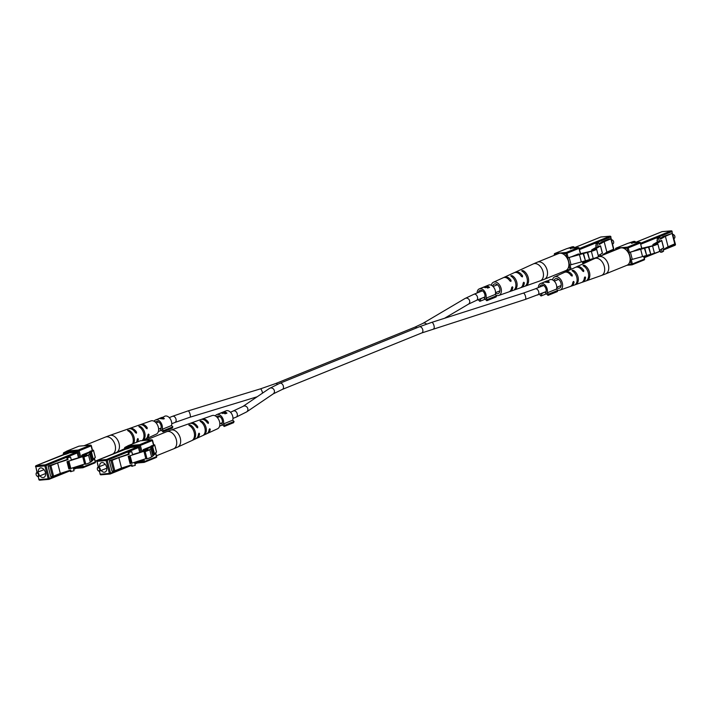 <?xml version="1.0" encoding="UTF-8"?>
<svg xmlns="http://www.w3.org/2000/svg" width="711" height="711" viewBox="0 0 711 711"><rect width="100%" height="100%" fill="white"/><g stroke="black" fill="none" stroke-linecap="round" stroke-linejoin="round"><path stroke-width="1.07" d="M567.733 257.88L575.786 255.436A8.399 1.253 -14.4 0 0 581.083 253.534L589.197 251.658A8.025 1.2 -14.4 0 0 593.125 250.556A3.493 0.524 -14.4 0 0 595.525 249.419L596.645 249.321A7.874 1.173 165.6 0 1 591.365 251.347L567.733 257.88L569.591 265.123L567.565 257.897M591.365 251.347L593.232 258.591A7.874 1.173 165.6 0 0 598.511 256.564L596.645 249.321M593.232 258.591L589.526 259.631L587.668 252.387M589.526 259.631L587.268 252.503M589.126 259.737L585.429 260.786L583.571 253.543M585.429 260.786L583.171 253.658M585.029 260.893L581.322 261.941L579.465 254.698M581.322 261.941L569.591 265.123M612.74 243.882L612.971 243.793A2.097 1.386 -112 0 0 613.691 242.3A2.097 1.386 -112 0 0 613.602 241.722A2.097 1.386 -112 0 0 612.944 240.469A2.097 1.386 -112 0 0 611.691 239.829M613.015 240.549A1.68 1.111 68 0 1 613.086 240.629A1.68 1.111 68 0 1 613.611 241.624A1.68 1.111 68 0 1 613.682 242.095A1.68 1.111 68 0 1 613.682 242.193M591.659 249.908L591.916 250.93L592.307 250.094L591.659 249.908L596.156 247.304L600.342 245.855M594.743 249.979L591.872 250.699M600.546 245.962L602.35 253.24L600.493 245.997L593.685 249.943L594.707 249.845M602.35 253.24L598.262 255.605M595.925 243.98L598.813 242.904L595.925 243.98L596.342 245.588L595.747 245.695L596.289 245.384M596.156 247.304L595.747 245.695M598.218 246.939L597.391 243.722M613.593 249.197L606.865 252.103L604.172 241.651L599.222 244.513L598.813 242.904M600.546 256.022L600.164 254.511M602.021 255.4L613.62 250.699A0.844 0.56 -112 0 0 613.726 250.672L602.021 255.409L606.865 252.103M583.047 263.097L599.16 256.573L598.289 255.596M599.035 243.784L601.933 241.847L609.229 238.887L611.14 238.772L610.669 236.967L579.581 249.561M613.575 249.392L610.891 238.932L604.172 241.651M610.891 238.932L613.975 249.845L603.292 254.174M565.725 270.624A9.243 6.115 -112 0 0 568.498 261.515A9.243 6.115 -112 0 0 558.784 253.498L537.427 262.146A9.243 6.115 68 0 1 538.627 261.861A9.243 6.115 68 0 1 547.141 270.162A9.243 6.115 68 0 1 544.368 279.272L565.725 270.624L568.889 270.349M491.301 285.227A7.137 4.728 68 0 1 493.461 282.214A7.137 4.728 68 0 1 494.518 281.938A7.137 4.728 68 0 1 500.926 287.777A7.137 4.728 68 0 1 498.82 295.447A7.137 4.728 68 0 1 498.029 295.616A7.137 4.728 68 0 1 496.225 295.332M503.788 277.539A7.688 5.084 68 0 1 504.339 277.219A7.688 5.084 68 0 1 505.477 276.926A7.688 5.084 68 0 1 511.058 280.427L510.925 281.449L509.849 280.907A7.634 5.048 -112 0 0 504.321 277.45A7.634 5.048 -112 0 0 503.192 277.752L493.461 282.214M514.666 272.544A8.23 5.448 68 0 1 515.217 272.224A8.23 5.448 68 0 1 516.435 271.904A8.23 5.448 68 0 1 522.567 275.895L522.416 276.917L521.359 276.375A8.176 5.412 -112 0 0 515.279 272.437A8.176 5.412 -112 0 0 514.071 272.757L504.339 277.219M498.82 295.447L508.916 291.883A7.634 5.048 -112 0 0 511.627 287.822L512.284 286.755L512.835 287.342A7.688 5.084 68 0 1 510.107 291.466A7.688 5.084 68 0 1 509.494 291.626M512.284 286.755L512.835 287.342L511.716 287.44M510.107 291.466L520.212 287.902A8.176 5.412 -112 0 0 523.136 283.298L523.776 282.231L524.345 282.818A8.23 5.448 68 0 1 521.394 287.484A8.23 5.448 68 0 1 520.781 287.644M523.776 282.231L524.345 282.818L523.216 282.916M515.342 288.186L515.599 289.155A7.892 5.217 -112 0 0 516.781 282.169A7.892 5.217 -112 0 0 512.133 275.681L512.569 277.388M515.599 289.155L514.524 289.768M510.987 276.215L510.898 275.646L510.987 276.215A7.83 5.181 68 0 1 515.573 282.64A7.83 5.181 68 0 1 514.409 289.573M510.898 275.646L512.133 275.681M526.62 284.4L526.842 285.244A8.434 5.581 -112 0 0 528.246 277.645A8.434 5.581 -112 0 0 523.083 270.607L523.483 272.189M526.842 285.244L525.767 285.831M521.927 271.14L521.856 270.598L521.927 271.14A8.381 5.546 68 0 1 527.038 278.117A8.381 5.546 68 0 1 525.66 285.662M521.856 270.598L523.083 270.607M495.531 293.119A5.128 3.386 -112 0 0 497.531 293.687A5.128 3.386 -112 0 0 498.144 293.545A5.128 3.386 -112 0 0 499.602 288.026A5.128 3.386 -112 0 0 495.007 283.867A5.128 3.386 -112 0 0 494.296 284.053A5.128 3.386 -112 0 0 492.723 286.178M89.879 451.325L91.132 451.103L90.101 452.098A8.399 1.253 165.6 0 1 86.351 453.867L84.778 454.773L87.071 454.978A8.025 1.2 165.6 0 1 86.218 455.813A3.493 0.524 165.6 0 1 82.796 457.031L83.925 456.933A7.874 1.173 -14.4 0 0 88.493 454.969L93.425 450.241L89.879 451.325L90.084 452.116M89.968 451.316L90.155 452.045M82.796 457.031L84.653 464.274L85.782 464.176A7.874 1.173 -14.4 0 0 90.35 462.212L91.612 461.528L89.755 454.285M83.925 456.933L85.782 464.176M88.493 454.969L90.35 462.212M91.541 461.235L92.528 460.648L90.67 453.414M92.457 460.364L93.443 459.777L91.586 452.534M93.328 459.35L95.247 457.36M39.949 475.819A5.039 3.333 -112 0 0 43.869 477.41A5.039 3.333 -112 0 0 45.38 472.433A5.039 3.333 -112 0 0 40.083 468.06A5.039 3.333 -112 0 0 38.376 471.926M36.092 474.166A2.097 1.386 68 0 1 36.083 474.05A2.097 1.386 68 0 1 36.803 472.557A2.097 1.386 68 0 1 39.016 474.379A2.097 1.386 68 0 1 38.385 476.45A2.097 1.386 68 0 1 36.83 475.881A2.097 1.386 68 0 1 36.759 475.801M38.438 474.53A1.68 1.111 -112 0 0 37.061 473.019A1.68 1.111 -112 0 0 36.092 474.264A1.68 1.111 -112 0 0 36.163 474.726A1.68 1.111 -112 0 0 36.688 475.73A1.68 1.111 -112 0 0 38.074 476.103A1.68 1.111 -112 0 0 38.438 474.53M70.549 457.057L66.914 457.946L70.549 457.057L71.376 460.275L66.985 461.688L85.178 455.867L71.278 459.901M68.949 461.235L70.816 468.469L84.591 464.034M70.816 468.469L68.843 468.931L66.985 461.688M70.078 470.273L70.425 471.624L74.06 470.735L73.277 467.678M67.296 459.448L48.072 466.114L50.899 465.678L57.618 462.959L60.302 473.419L70.673 470.078L71.091 471.686M67.581 458.008L67.989 459.617L57.618 462.959M66.914 457.946L67.323 459.555L67.989 459.617M50.899 465.678L53.583 476.139L60.302 473.419M53.583 476.139L52.436 476.423L49.752 465.963M48.072 466.114L50.757 476.574L52.436 476.423M95.301 461.11L112.347 454.205A9.243 6.115 -112 0 0 115.12 445.095A9.243 6.115 -112 0 0 106.606 436.794A9.243 6.115 -112 0 0 105.406 437.078L84.102 445.708A9.243 6.115 68 0 1 86.475 445.495M142.173 440.633L145.435 439.131A7.688 5.084 -112 0 0 147.879 435.123L148.501 434.065L149.008 434.652A7.634 5.048 68 0 1 146.582 438.607L156.313 434.137A7.137 4.728 -112 0 0 158.091 426.369A7.137 4.728 -112 0 0 151.745 420.734A7.137 4.728 -112 0 0 150.954 420.903L140.858 424.467A7.634 5.048 68 0 1 141.702 424.28A7.634 5.048 68 0 1 147.23 427.738L146.999 428.786M128.993 428.706A8.176 5.412 68 0 1 129.562 428.449A8.176 5.412 68 0 1 130.469 428.253A8.176 5.412 68 0 1 136.548 432.19L136.432 433.212L135.428 432.661A8.23 5.448 -112 0 0 129.286 428.671A8.23 5.448 -112 0 0 128.38 428.866L109.618 435.488A9.145 6.052 68 0 1 110.623 435.265A9.145 6.052 68 0 1 118.755 442.482A9.145 6.052 68 0 1 116.471 452.427L124.665 448.668M147.133 428.751L146.102 428.209A7.688 5.084 -112 0 0 140.52 424.707A7.688 5.084 -112 0 0 139.667 424.885L129.562 428.449M140.28 424.734A7.634 5.048 68 0 1 140.858 424.467M136.414 442.34A8.23 5.448 -112 0 0 137.205 439.585L137.801 438.518L138.325 439.114A8.176 5.412 68 0 1 137.499 441.904M137.801 438.518L138.325 439.114L137.276 439.202M148.501 434.065L149.008 434.652L147.968 434.75M146.582 438.607A7.634 5.048 68 0 1 145.986 438.811M139.001 426.769L138.938 426.262L139.001 426.769A7.892 5.217 68 0 1 143.649 433.257A7.892 5.217 68 0 1 142.467 440.251L142.467 440.251M138.938 426.262L140.191 426.36L140.591 427.924M143.4 438.874L143.613 439.709A7.83 5.181 -112 0 0 144.777 432.786A7.83 5.181 -112 0 0 140.191 426.36M143.613 439.709L142.564 440.385M127.758 430.679L127.704 430.199L127.758 430.679A8.434 5.581 68 0 1 132.575 443.895M127.704 430.199L128.94 430.271L129.313 431.71M133.677 443.451A8.381 5.546 -112 0 0 128.94 430.271M151.096 445.975L152.358 445.753L151.319 446.748A8.399 1.253 165.6 0 1 147.577 448.517L146.004 449.423L148.288 449.628A8.025 1.2 165.6 0 1 147.444 450.454A3.493 0.524 165.6 0 1 144.022 451.681L145.151 451.583A7.874 1.173 -14.4 0 0 149.719 449.619L154.651 444.89L151.096 445.975L151.301 446.766M151.194 445.966L151.381 446.695M144.022 451.681L145.879 458.924L147.008 458.826A7.874 1.173 -14.4 0 0 151.576 456.862L152.838 456.178L150.981 448.934M145.151 451.583L147.008 458.826M149.719 449.619L151.576 456.862M152.767 455.884L153.754 455.298L151.896 448.054M153.683 455.013L154.669 454.427L152.803 447.183M154.554 454L156.473 452.009M101.175 470.469A5.039 3.333 -112 0 0 105.086 472.051A5.039 3.333 -112 0 0 106.606 467.083A5.039 3.333 -112 0 0 101.309 462.71A5.039 3.333 -112 0 0 99.602 466.576M97.318 468.807A2.097 1.386 68 0 1 97.309 468.7A2.097 1.386 68 0 1 98.029 467.207A2.097 1.386 68 0 1 100.242 469.029A2.097 1.386 68 0 1 99.611 471.1A2.097 1.386 68 0 1 98.056 470.531A2.097 1.386 68 0 1 97.985 470.451M99.664 469.171A1.68 1.111 -112 0 0 98.278 467.669A1.68 1.111 -112 0 0 97.318 468.905A1.68 1.111 -112 0 0 97.389 469.376A1.68 1.111 -112 0 0 97.914 470.371A1.68 1.111 -112 0 0 99.3 470.753A1.68 1.111 -112 0 0 99.664 469.171M131.775 451.698L128.14 452.587L131.775 451.698L132.601 454.924L128.211 456.329L146.404 450.516L132.504 454.551M130.175 455.875L132.042 463.119L145.817 458.684M132.042 463.119L130.069 463.572L128.211 456.329M131.304 464.923L131.651 466.265L135.286 465.376L134.503 462.328M128.522 454.089L109.298 460.764L112.125 460.328L118.844 457.608L121.528 468.069L131.899 464.727L132.317 466.336M128.807 452.658L129.215 454.267L118.844 457.608M128.14 452.587L128.549 454.196L129.215 454.267M112.125 460.328L114.809 470.789L121.528 468.069M114.809 470.789L113.662 471.073L110.978 460.612M109.298 460.764L111.983 471.215L113.662 471.073M156.518 455.76L173.573 448.854A9.243 6.115 -112 0 0 176.346 439.745A9.243 6.115 -112 0 0 167.832 431.444A9.243 6.115 -112 0 0 166.632 431.728L145.328 440.349A9.243 6.115 68 0 1 147.701 440.145M166.632 431.728L170.836 430.137A9.145 6.052 68 0 1 171.849 429.915A9.145 6.052 68 0 1 179.981 437.132A9.145 6.052 68 0 1 177.697 447.077L195.783 438.776A8.23 5.448 -112 0 0 198.431 434.225L199.027 433.168L199.551 433.763A8.176 5.412 68 0 1 196.929 438.243L206.661 433.781A7.688 5.084 -112 0 0 209.105 429.773L209.727 428.706L210.234 429.302A7.634 5.048 68 0 1 207.808 433.248L217.539 428.786A7.137 4.728 -112 0 0 219.317 421.019A7.137 4.728 -112 0 0 212.971 415.384A7.137 4.728 -112 0 0 212.18 415.553L202.084 419.117A7.634 5.048 68 0 1 202.928 418.93A7.634 5.048 68 0 1 208.456 422.387L208.225 423.427M190.219 423.356A8.176 5.412 68 0 1 190.788 423.098A8.176 5.412 68 0 1 191.694 422.903A8.176 5.412 68 0 1 197.774 426.84L197.658 427.862L196.654 427.311A8.23 5.448 -112 0 0 190.512 423.321A8.23 5.448 -112 0 0 189.606 423.516L170.836 430.137M208.359 423.401L207.328 422.849A7.688 5.084 -112 0 0 201.746 419.348A7.688 5.084 -112 0 0 200.893 419.534L190.788 423.098M201.506 419.374A7.634 5.048 68 0 1 202.084 419.117M199.027 433.168L199.551 433.763L198.502 433.852M196.929 438.243A8.176 5.412 68 0 1 196.334 438.456M209.727 428.706L210.234 429.302L209.194 429.391M207.808 433.248A7.634 5.048 68 0 1 207.212 433.461M200.226 421.419L200.164 420.912L200.226 421.419A7.892 5.217 68 0 1 204.875 427.906A7.892 5.217 68 0 1 203.693 434.892L203.693 434.892M200.164 420.912L201.409 421.01L201.817 422.574M204.626 433.523L204.839 434.359A7.83 5.181 -112 0 0 206.003 427.435A7.83 5.181 -112 0 0 201.409 421.01M204.839 434.359L203.79 435.034M188.984 425.329L188.922 424.849L188.984 425.329A8.434 5.581 68 0 1 194.147 432.359A8.434 5.581 68 0 1 192.743 439.967L192.743 439.967M188.922 424.849L190.166 424.92L190.539 426.36M193.712 438.714L193.899 439.434A8.381 5.546 -112 0 0 195.276 431.897A8.381 5.546 -112 0 0 190.166 424.92M193.899 439.434L192.832 440.082M546.11 291.652L542.2 293.234L541.035 295.989L546.412 293.812M548.012 295.376L548.528 294.167L557.868 290.39L557.362 291.599L548.012 295.376L545.515 292.941A4.622 3.057 -112 0 0 545.586 287.857A4.622 3.057 -112 0 0 541.764 284.915A4.622 3.057 -112 0 0 541.16 285.058A4.622 3.057 -112 0 0 539.676 287.075M557.868 290.39L556.517 289.075A6.301 4.168 -112 0 0 555.415 282.623A6.301 4.168 -112 0 0 550.687 279.521A6.301 4.168 -112 0 0 549.879 279.716L546.715 281.52M556.517 289.075L547.177 292.852A6.301 4.168 -112 0 0 546.075 286.409A6.301 4.168 -112 0 0 541.347 283.307A6.301 4.168 -112 0 0 540.529 283.502L544.466 282.045L548.581 282.516L549.354 282.205L547.701 280.729M540.529 283.502A6.301 4.168 -112 0 0 538.369 287.608M546.146 281.752L546.848 280.961L543.524 282.294M543.808 282.169L546.875 281.067M540.36 293.936L539.942 294.923L541.035 295.989M548.528 294.167L547.177 292.852M549.354 282.205L545.053 281.805L547.141 280.961L548.377 282.436M484.884 297.002L480.974 298.584L479.809 301.34L485.186 299.162M486.795 300.735L487.302 299.527L496.642 295.74L496.136 296.949L486.795 300.735L484.289 298.291A4.622 3.057 -112 0 0 484.36 293.208A4.622 3.057 -112 0 0 480.538 290.266A4.622 3.057 -112 0 0 479.943 290.408A4.622 3.057 -112 0 0 478.45 292.425M496.642 295.74L495.291 294.425A6.301 4.168 -112 0 0 494.189 287.982A6.301 4.168 -112 0 0 489.47 284.871A6.301 4.168 -112 0 0 488.653 285.067L485.542 286.329A6.301 4.168 68 0 1 486.36 286.133A6.301 4.168 68 0 1 489.541 287.368L488.395 287.831L484.218 287.057L481.711 287.911M484.84 287.555L484.289 287.324M495.291 294.425L485.951 298.211A6.301 4.168 -112 0 0 484.849 291.759A6.301 4.168 -112 0 0 480.121 288.657A6.301 4.168 -112 0 0 479.312 288.853A6.301 4.168 -112 0 0 477.143 292.959M479.134 299.287L478.716 300.273L479.809 301.34M487.302 299.527L485.951 298.211M488.404 287.511L489.39 287.431M487.462 288.071L488.439 287.679L488.279 287.031A6.301 4.168 -112 0 0 486.235 286.337L485.346 287.333L488.279 287.031M487.728 287.964L487.559 287.315M485.453 287.751L484.929 287.066L485.071 287.635M485.693 286.551L485.649 286.364A6.301 4.168 -112 0 0 485.018 286.533L482.725 287.466M484.173 287.075L485.649 286.364M482.236 287.697L484.138 286.96M222.321 422.761L219.85 423.756M224.223 426.484L224.738 425.285L234.079 421.499L233.572 422.707L224.223 426.484L221.725 424.049A4.622 3.057 -112 0 0 221.796 418.966A4.622 3.057 -112 0 0 217.975 416.024A4.622 3.057 -112 0 0 217.37 416.166A4.622 3.057 -112 0 0 216.553 416.77M234.079 421.499L232.728 420.183A6.301 4.168 -112 0 0 231.626 413.74A6.301 4.168 -112 0 0 226.898 410.629A6.301 4.168 -112 0 0 226.089 410.825L222.978 412.078A6.301 4.168 68 0 1 223.796 411.891A6.301 4.168 68 0 1 226.969 413.127L225.831 413.589L221.654 412.815L219.148 413.669M222.276 413.313L221.725 413.073M232.728 420.183L223.387 423.969A6.301 4.168 -112 0 0 222.285 417.517A6.301 4.168 -112 0 0 217.557 414.415A6.301 4.168 -112 0 0 216.739 414.611A6.301 4.168 -112 0 0 215.282 415.899M222.623 424.92L219.601 426.147M224.738 425.285L223.387 423.969M225.84 413.269L226.827 413.189M224.898 413.829L225.876 413.438L225.707 412.789A6.301 4.168 -112 0 0 223.672 412.087L222.783 413.091L225.707 412.789M225.165 413.722L224.996 413.073M222.89 413.509L222.365 412.824L222.507 413.393M223.13 412.309L223.085 412.122A6.301 4.168 -112 0 0 222.454 412.291L220.161 413.224M221.61 412.833L223.085 412.122M219.672 413.455L221.574 412.718M161.095 428.111L158.624 429.115M163.006 431.844L163.512 430.635L172.853 426.849L172.346 428.058L163.006 431.844L160.499 429.408A4.622 3.057 -112 0 0 160.57 424.316A4.622 3.057 -112 0 0 156.749 421.374A4.622 3.057 -112 0 0 156.153 421.516A4.622 3.057 -112 0 0 155.327 422.121M172.853 426.849L171.502 425.534A6.301 4.168 -112 0 0 170.4 419.09A6.301 4.168 -112 0 0 165.681 415.979A6.301 4.168 -112 0 0 164.863 416.175L161.699 417.979M171.502 425.534L162.161 429.32A6.301 4.168 -112 0 0 161.059 422.867A6.301 4.168 -112 0 0 156.331 419.766A6.301 4.168 -112 0 0 155.522 419.961L159.451 418.503L163.566 418.983L164.339 418.663L162.686 417.197M155.522 419.961A6.301 4.168 -112 0 0 154.056 421.25M161.13 418.21L161.832 417.419L158.509 418.752M158.793 418.637L161.859 417.535M161.397 430.279L158.375 431.497M163.512 430.635L162.161 429.32M164.339 418.663L160.037 418.272L162.126 417.428L163.361 418.895M628.959 252.529L637.012 250.085A8.399 1.253 -14.4 0 0 642.309 248.183L650.423 246.299A8.025 1.2 -14.4 0 0 654.351 245.197A3.493 0.524 -14.4 0 0 656.751 244.069L657.871 243.971A7.874 1.173 165.6 0 1 652.591 245.997L628.959 252.529L630.817 259.773L628.791 252.538M652.591 245.997L654.458 253.232A7.874 1.173 165.6 0 0 659.737 251.214L657.871 243.971M654.458 253.232L650.752 254.28L648.894 247.037M650.752 254.28L648.494 247.144M650.352 254.387L646.655 255.427L644.797 248.192M646.655 255.427L644.397 248.299M646.255 255.542L642.548 256.582L640.691 249.348M642.548 256.582L630.817 259.773M673.957 238.532L674.197 238.443A2.097 1.386 -112 0 0 674.917 236.95A2.097 1.386 -112 0 0 674.828 236.372A2.097 1.386 -112 0 0 674.17 235.119A2.097 1.386 -112 0 0 672.917 234.479M674.241 235.199A1.68 1.111 68 0 1 674.312 235.27A1.68 1.111 68 0 1 674.837 236.274A1.68 1.111 68 0 1 674.908 236.736A1.68 1.111 68 0 1 674.908 236.834M652.885 244.557L653.142 245.579L653.533 244.735L652.885 244.557L657.382 241.953L661.568 240.496M655.969 244.628L653.098 245.348M661.772 240.611L663.576 247.89L661.719 240.647L654.911 244.584L655.933 244.495M663.576 247.89L659.488 250.254M657.151 238.629L660.039 237.554L657.151 238.629L657.568 240.238L656.973 240.336L657.506 240.025M659.63 250.796L660.252 250.699L660.661 252.307L662.128 252.05L663.55 251.232L663.132 249.623L668.082 246.753L665.398 236.292L660.448 239.163L660.039 237.554M657.382 241.953L656.973 240.336M659.444 241.589L658.617 238.372M662.128 252.05L661.39 249.152M659.657 250.796L659.515 250.236M660.261 238.434L663.159 236.487L672.135 233.386L665.398 236.292M674.819 243.846L668.082 246.753M626.951 265.274A9.243 6.115 -112 0 0 629.724 256.164A9.243 6.115 -112 0 0 620.01 248.139L598.653 256.795A9.243 6.115 68 0 1 599.853 256.502A9.243 6.115 68 0 1 608.367 264.812A9.243 6.115 68 0 1 605.594 273.922L626.951 265.274M552.527 279.876A7.137 4.728 68 0 1 554.687 276.863A7.137 4.728 68 0 1 555.744 276.588A7.137 4.728 68 0 1 562.152 282.427A7.137 4.728 68 0 1 560.046 290.097A7.137 4.728 68 0 1 559.255 290.266A7.137 4.728 68 0 1 557.451 289.981M565.014 272.189A7.688 5.084 68 0 1 565.565 271.869A7.688 5.084 68 0 1 566.703 271.575A7.688 5.084 68 0 1 572.284 275.077L572.151 276.09L571.075 275.548A7.634 5.048 -112 0 0 565.547 272.1A7.634 5.048 -112 0 0 564.418 272.393L554.687 276.863M575.892 267.194A8.23 5.448 68 0 1 576.443 266.874A8.23 5.448 68 0 1 577.661 266.554A8.23 5.448 68 0 1 583.793 270.544L583.633 271.566L582.585 271.024A8.176 5.412 -112 0 0 576.505 267.087A8.176 5.412 -112 0 0 575.297 267.398L565.565 271.869M560.046 290.097L570.142 286.533A7.634 5.048 -112 0 0 572.853 282.471L573.51 281.405L574.061 281.991A7.688 5.084 68 0 1 571.333 286.115A7.688 5.084 68 0 1 570.72 286.266M573.51 281.405L574.061 281.991L572.942 282.089M571.333 286.115L581.438 282.551A8.176 5.412 -112 0 0 584.362 277.939L585.002 276.881L585.571 277.468A8.23 5.448 68 0 1 582.62 282.134A8.23 5.448 68 0 1 582.007 282.294M585.002 276.881L585.571 277.468L584.442 277.566M576.568 282.827L576.817 283.805A7.892 5.217 -112 0 0 578.007 276.81A7.892 5.217 -112 0 0 573.359 270.331L573.795 272.029M576.817 283.805L575.75 284.418M572.213 270.864L572.124 270.296L572.213 270.864A7.83 5.181 68 0 1 576.799 277.29A7.83 5.181 68 0 1 575.634 284.213M572.124 270.296L573.359 270.331M587.846 279.041L588.068 279.894A8.434 5.581 -112 0 0 589.472 272.286A8.434 5.581 -112 0 0 584.309 265.256L584.709 266.829M588.068 279.894L586.993 280.481M583.153 265.79L583.082 265.247L583.153 265.79A8.381 5.546 68 0 1 588.264 272.766A8.381 5.546 68 0 1 586.877 280.312M583.082 265.247L584.309 265.256M556.757 287.768A5.128 3.386 -112 0 0 558.757 288.337A5.128 3.386 -112 0 0 559.37 288.195A5.128 3.386 -112 0 0 560.828 282.676A5.128 3.386 -112 0 0 556.233 278.516A5.128 3.386 -112 0 0 555.522 278.694A5.128 3.386 -112 0 0 553.949 280.827M279.876 383.265L269.469 388.428A3.306 3.022 -124.2 0 1 274.33 390.588A3.306 3.022 -124.2 0 1 273.184 393.903L282.365 389.397A3.306 2.186 -112 0 0 283.351 386.135A3.306 2.186 -112 0 0 279.876 383.265L419.268 326.82A3.306 2.186 68 0 1 422.743 329.691A3.306 2.186 68 0 1 421.747 332.952L525.269 299.447L546.119 291.599M419.268 326.82L431.719 322.376A3.306 1.182 72.3 0 1 433.994 325.674A3.306 1.182 72.3 0 1 433.728 328.678M431.719 322.376L523.252 293.145A3.306 1.182 72.3 0 1 525.536 296.443A3.306 1.182 72.3 0 1 525.269 299.447M523.252 293.145L535.232 288.87A3.306 2.186 68 0 1 538.707 291.741A3.306 2.186 68 0 1 537.72 295.003M273.184 393.903L246.646 411.909A3.306 3.022 -124.2 0 0 247.792 408.594A3.306 3.022 -124.2 0 0 242.931 406.434L230.497 412.264M246.646 411.909L236.239 417.081A3.306 2.186 -112 0 0 237.225 413.82A3.306 2.186 -112 0 0 233.75 410.949M484.893 296.958L476.494 300.353A3.306 2.186 -112 0 0 477.481 297.1A3.306 2.186 -112 0 0 474.006 294.23L465.047 298.478A3.306 2.906 -120.6 0 1 468.416 304.175L444.526 318.288M277.548 384.233A3.306 2.186 68 0 0 275.415 383.656L260.377 388.881A3.306 0.933 73.1 0 1 262.368 392.268A3.306 0.933 73.1 0 1 262.555 393.121M175.999 419.17A3.306 2.186 68 0 1 175.013 422.432L190.041 417.206A3.306 0.933 73.1 0 0 190.104 414.264A3.306 0.933 73.1 0 0 188.113 410.878L172.524 416.299A3.306 2.186 68 0 1 175.999 419.17M416.913 327.771A3.306 2.186 -112 0 0 414.797 327.211L275.415 383.656M426.556 324.092A3.306 2.906 -120.6 0 0 422.876 323.389L465.047 298.478M571.075 264.821L569.218 257.586M579.332 248.592L609.896 236.212L600.822 237.012L574.39 247.712M599.151 256.555L583.047 263.079M566.925 269.878L570 269.611L568.88 265.256M566.987 257.88L565.867 253.516L562.792 253.791M556.766 254.316L554.518 254.511L554.678 255.16M570.737 248.263A0.844 0.56 -112 0 0 570.186 247.961L570.711 248.877M570.186 247.961L573.164 246.753L569.164 248.05A0.844 0.56 -112 0 0 568.969 248.121M566.658 248.708A0.844 0.56 68 0 1 566.863 248.619L569.164 248.05M567.102 248.592A0.844 0.613 85 0 0 566.863 248.619L554.891 253.471L566.24 252.476L578.212 247.632L570.151 248.335A0.844 0.613 85 0 1 570.284 248.299L570.124 248.308M572.337 256.413L578.185 254.04A1.68 1.235 85 0 1 579.278 254.307M582.967 263.879L582.416 261.737M580.389 253.863L578.985 248.388L567.014 253.232L568.151 257.658M570.053 265.061L571.146 269.309M582.878 262.439L590.006 259.551M578.105 254.725A0.844 0.56 -112 0 0 578.185 254.04M574.159 247.961A0.844 0.56 68 0 1 573.937 247.508L574.612 247.926M572.453 248.112L573.937 247.508A0.844 0.56 -112 0 0 573.164 246.753A0.844 0.613 -95 0 1 573.297 246.726A0.844 0.844 0 0 1 574.186 247.348M573.297 246.726L572.275 246.815A0.844 0.844 0 0 0 572.035 246.868A0.844 0.56 -112 0 1 572.142 246.841A0.844 0.613 -95 0 1 572.417 246.824M554.491 254.04A0.844 0.56 68 0 1 554.891 253.471A0.844 0.613 85 0 0 554.518 254.511L554.482 254.342M566.24 252.476A0.844 0.613 85 0 0 565.867 253.516L567.014 253.232A0.844 0.56 68 0 0 566.24 252.476M609.896 236.212A0.844 0.613 -95 0 1 610.029 236.185A0.844 0.844 0 0 1 610.918 236.807L610.669 236.967A0.844 0.56 -112 0 0 609.896 236.212M610.687 236.781L613.975 249.845A0.844 0.56 -112 0 1 613.726 250.672A0.844 0.844 0 0 0 614.224 249.685L613.993 249.659M554.482 255.24L554.287 254.485A0.844 0.844 0 0 1 554.784 253.498L566.756 248.646A0.844 0.844 0 0 1 566.996 248.592L572.035 246.868A0.844 0.56 -112 0 0 571.937 246.93M570.426 248.308A0.844 0.613 85 0 0 570.284 248.299L578.345 247.597A0.844 0.613 85 0 0 578.212 247.632A0.844 0.56 68 0 1 578.985 248.388L579.234 248.228A0.844 0.844 0 0 0 578.345 247.597A0.844 0.613 85 0 1 579.003 248.201L580.647 253.747M600.617 237.092A0.844 0.56 68 0 1 600.822 237.012A0.844 0.613 -95 0 1 601.088 236.985M570.951 269.398L570 269.611A0.844 0.613 85 0 0 570.062 269.807M521.394 287.484L540.164 280.863A9.145 6.052 -112 0 0 542.866 271.051A9.145 6.052 -112 0 0 534.654 263.568A9.145 6.052 -112 0 0 533.303 263.923L537.427 262.146M521.136 276.019L522.567 275.895M509.609 280.552L511.058 280.427M93.425 450.241L95.283 457.484M73.535 468.682L80.556 465.838A0.844 0.56 68 0 1 80.307 466.665A0.844 0.613 -95 0 1 80.992 467.26A1.68 1.111 -112 0 0 81.712 465.554L82.121 467.163A0.844 0.613 85 0 0 82.911 467.731A0.844 0.56 -112 0 0 83.276 466.878L95.247 462.026L94.314 458.408M78.246 467.5L83.276 466.878L82.698 464.647M78.441 457.6L77.25 452.96L78.406 452.676A1.68 1.111 -112 0 0 76.859 451.165L79.143 450.783L80.734 456.969M79.57 457.235L77.988 451.067A0.844 0.613 -95 0 1 78.37 450.027L90.341 445.184L78.983 446.17L67.021 451.023A0.844 0.56 -112 0 0 66.621 451.521M73.704 469.34L80.307 466.665A0.844 0.56 68 0 1 80.201 466.692L73.695 469.322M70.193 470.744L49.166 479.258M48.686 479.365L39.878 480.138A0.844 0.613 -95 0 1 39.087 479.57L48.17 478.779L44.864 465.901L35.781 466.692L37.239 472.388M66.638 451.521A0.844 0.613 85 0 1 67.021 451.023L64.008 452.596A0.844 0.613 85 0 0 63.626 453.645L64.648 453.556A0.844 0.613 -95 0 1 64.274 454.596L36.154 465.652L45.237 464.861L76.477 452.205L69.554 452.818L66.576 454.018A0.844 0.56 68 0 1 65.803 453.263L69.936 451.769L76.859 451.165A0.844 0.613 85 0 1 76.477 452.205A0.844 0.56 68 0 1 77.25 452.96L46.011 465.616L49.317 478.485L67.776 471.011M64.274 454.596L66.576 454.018M66.985 451.396A0.844 0.56 -112 0 0 66.878 451.423L63.901 452.623A0.844 0.56 -112 0 1 64.008 452.596L68.007 451.307A0.844 0.56 -112 0 1 68.78 452.063A0.844 0.56 68 0 0 69.554 452.818A0.844 0.613 85 0 0 69.936 451.769A0.844 0.613 -95 0 1 70.309 450.73L78.37 450.027A0.844 0.56 -112 0 1 79.143 450.783L91.364 445.779A0.844 0.844 0 0 0 90.475 445.148A0.844 0.613 85 0 0 90.341 445.184A0.844 0.56 -112 0 1 91.115 445.939L92.252 450.365M70.309 450.73L68.007 451.307M76.175 468.336L82.778 467.758A0.844 0.844 0 0 0 83.018 467.705L94.99 462.852A0.844 0.56 -112 0 1 94.883 462.879L83.116 467.642M82.645 467.749L76.237 468.309M89.977 451.725L82.423 454.782A1.68 1.235 85 0 0 81.649 456.782M67.607 461.528L69.474 468.771M70.193 468.629L68.327 461.386M38.296 476.486L38.856 479.543A0.844 0.844 0 0 0 39.745 480.165L48.819 479.374A0.844 0.613 -95 0 1 48.17 478.779L49.317 478.485A0.844 0.56 68 0 1 48.952 479.338A0.844 0.613 -95 0 1 48.819 479.374A0.844 0.844 0 0 0 49.068 479.321L70.202 470.762M81.569 465.012L81.712 465.554L80.441 465.376M88.457 453.049L87.124 453.591M85.169 454.382L82.272 455.555M84.849 455.04L81.881 456.24M81.907 456.738L82.174 455.609A0.844 0.56 68 0 1 82.067 455.635M82.423 454.782A0.844 0.56 68 0 1 82.174 455.609L85.08 454.436M79.259 446.153A0.844 0.613 85 0 0 78.983 446.17A0.844 0.56 -112 0 0 78.779 446.259M95.487 461.866A0.844 0.844 0 0 1 94.99 462.852A0.844 0.56 -112 0 0 95.247 462.026L94.545 458.186M44.864 465.901L46.011 465.616A0.844 0.56 68 0 0 45.237 464.861A0.844 0.613 -95 0 0 44.864 465.901M91.132 445.753A0.844 0.613 85 0 0 90.475 445.148L79.117 446.144A0.844 0.844 0 0 0 78.877 446.197L66.905 451.05A0.844 0.844 0 0 0 66.416 451.609M39.043 479.41L38.083 476.521M35.781 466.692A0.844 0.613 -95 0 1 36.154 465.652A0.844 0.56 68 0 0 36.048 465.678A0.844 0.844 0 0 0 35.55 466.665L35.781 466.692M35.754 466.523L37.043 472.468M35.763 466.229A0.844 0.56 68 0 1 36.048 465.678L63.146 454.711A0.844 0.56 68 0 1 63.252 454.685A0.844 0.613 -95 0 0 63.626 453.645L63.599 453.476M66.87 452.089L66.878 451.423A0.844 0.56 -112 0 0 66.781 451.476M63.048 454.764A0.844 0.56 68 0 1 63.146 454.711L63.403 453.609A0.844 0.844 0 0 1 63.901 452.623A0.844 0.56 -112 0 0 63.608 453.174M65.03 452.507A0.844 0.613 85 0 0 64.648 453.556L65.803 453.263A0.844 0.56 -112 0 0 65.03 452.507M135.197 432.306L136.548 432.19M145.871 427.853L147.23 427.738M154.651 444.89L156.509 452.134M134.761 463.332L141.782 460.488A0.844 0.56 68 0 1 141.533 461.315A0.844 0.613 -95 0 1 142.209 461.91A1.68 1.111 -112 0 0 142.938 460.204L143.346 461.812A0.844 0.613 85 0 0 144.137 462.381A0.844 0.56 -112 0 0 144.502 461.519L156.473 456.675L155.54 453.058M139.472 462.15L144.502 461.519L143.924 459.288M139.667 452.249L138.476 447.61L139.632 447.326A1.68 1.111 -112 0 0 138.085 445.815L140.369 445.433L141.96 451.618M140.796 451.885L139.214 445.717A0.844 0.613 -95 0 1 139.596 444.677L151.567 439.825L140.209 440.82L128.247 445.664A0.844 0.56 -112 0 0 127.847 446.17A0.844 0.613 85 0 1 128.247 445.664L125.234 447.246L131.535 445.379L139.596 444.677A0.844 0.56 -112 0 1 140.369 445.433L152.581 440.42A0.844 0.844 0 0 0 151.701 439.798A0.844 0.613 85 0 0 151.567 439.825A0.844 0.56 -112 0 1 152.341 440.58L153.478 445.006M141.427 461.341L134.921 463.972L141.533 461.315A0.844 0.56 68 0 1 141.427 461.341M131.419 465.385L110.383 473.908M109.912 474.015L101.104 474.788A0.844 0.613 -95 0 1 100.313 474.219L109.387 473.419L106.09 460.55L97.007 461.341L98.465 467.029M128.211 446.046A0.844 0.56 -112 0 0 128.104 446.064L125.127 447.272A0.844 0.56 -112 0 1 125.234 447.246A0.844 0.613 85 0 0 124.852 448.286L125.874 448.197A0.844 0.613 -95 0 1 125.5 449.236L97.38 460.301L106.463 459.51L137.703 446.855L130.78 447.459L127.802 448.668A0.844 0.56 68 0 1 127.029 447.912L131.153 446.419L138.085 445.815A0.844 0.613 85 0 1 137.703 446.855A0.844 0.56 68 0 1 138.476 447.61L107.237 460.266L110.543 473.135L129.002 465.661M125.5 449.236L127.802 448.668M137.401 462.985L144.004 462.408A0.844 0.844 0 0 0 144.244 462.354L156.216 457.502A0.844 0.56 -112 0 1 156.109 457.529L144.342 462.292M143.871 462.399L137.463 462.959M151.203 446.375L143.649 449.432A1.68 1.235 85 0 0 142.875 451.432M128.833 456.178L130.691 463.412M131.411 463.279L129.553 456.035M99.522 471.135L100.082 474.193A0.844 0.844 0 0 0 100.971 474.815L110.045 474.024A0.844 0.613 -95 0 1 109.387 473.419L110.543 473.135A0.844 0.56 68 0 1 110.178 473.988A0.844 0.613 -95 0 1 110.045 474.024A0.844 0.844 0 0 0 110.294 473.961L131.428 465.403M142.795 459.653L142.938 460.204L141.782 460.488L141.667 460.017M149.683 447.699L148.35 448.241M146.395 449.032L143.498 450.205M146.075 449.69L143.107 450.89M143.142 451.352L143.4 450.259A0.844 0.56 68 0 1 143.293 450.285M143.649 449.432A0.844 0.56 68 0 1 143.4 450.259L146.306 449.085M140.485 440.793A0.844 0.613 85 0 0 140.209 440.82A0.844 0.56 -112 0 0 140.005 440.9M156.713 456.515A0.844 0.844 0 0 1 156.216 457.502A0.844 0.56 -112 0 0 156.473 456.675L155.771 452.836M106.09 460.55L107.237 460.266A0.844 0.56 68 0 0 106.463 459.51A0.844 0.613 -95 0 0 106.09 460.55M152.358 440.393A0.844 0.613 85 0 0 151.701 439.798L140.343 440.784A0.844 0.844 0 0 0 140.103 440.847L128.131 445.69A0.844 0.844 0 0 0 127.633 446.259M100.269 474.05L99.309 471.171M97.007 461.341A0.844 0.613 -95 0 1 97.38 460.301A0.844 0.56 68 0 0 97.274 460.328A0.844 0.844 0 0 0 96.776 461.315L97.007 461.341M96.972 461.172L98.26 467.118M96.989 460.879A0.844 0.56 68 0 1 97.274 460.328L124.372 449.352A0.844 0.56 68 0 1 124.478 449.325A0.844 0.613 -95 0 0 124.852 448.286L124.825 448.117M128.096 446.739L128.104 446.064A0.844 0.56 -112 0 0 128.007 446.126M129.233 445.948A0.844 0.56 -112 0 1 130.006 446.704A0.844 0.56 68 0 0 130.78 447.459A0.844 0.613 85 0 0 131.153 446.419A0.844 0.613 -95 0 1 131.535 445.379M124.274 449.414A0.844 0.56 68 0 1 124.372 449.352L124.621 448.259A0.844 0.844 0 0 1 125.127 447.272A0.844 0.56 -112 0 0 124.834 447.823M126.256 447.157A0.844 0.613 85 0 0 125.874 448.197L127.029 447.912A0.844 0.56 -112 0 0 126.256 447.157M196.423 426.955L197.774 426.84M207.088 422.503L208.456 422.387M632.301 259.471L630.444 252.227M640.549 243.242L671.122 230.862L662.048 231.662L635.616 242.362M675.219 244.308L675.45 244.335A0.844 0.844 0 0 1 674.952 245.322A0.844 0.56 -112 0 1 674.846 245.348L663.239 250.041L674.952 245.322A0.844 0.56 -112 0 0 675.201 244.495L672.366 233.412M660.377 251.205L644.273 257.729L660.386 251.223M628.151 264.528L631.226 264.261L630.106 259.897M628.213 252.529L627.093 248.166L624.018 248.432M617.992 248.966L615.735 249.161L615.904 249.81M631.279 259.711L632.372 263.977L644.344 259.124A0.844 0.56 68 0 1 643.979 259.977L632.221 264.741M631.741 264.848L626.96 265.265M631.963 242.913A0.844 0.56 -112 0 0 631.412 242.611L639.438 242.282A0.844 0.56 68 0 1 640.211 243.038L628.24 247.881L629.377 252.307M631.412 242.611L634.39 241.402L630.39 242.7A0.844 0.56 -112 0 0 630.195 242.771M627.884 243.358A0.844 0.56 68 0 1 628.089 243.269L630.39 242.7M628.328 243.242A0.844 0.613 85 0 0 628.089 243.269L616.117 248.121L627.466 247.126L639.438 242.282A0.844 0.613 85 0 1 639.571 242.247L631.51 242.949A0.844 0.613 85 0 0 631.377 242.984M633.554 251.054L639.411 248.69A1.68 1.235 85 0 1 640.504 248.957M644.362 258.937L643.642 256.387M641.615 248.503L640.46 242.878A0.844 0.844 0 0 0 639.571 242.247A0.844 0.613 85 0 1 640.229 242.842L641.873 248.397M674.801 244.033L672.117 233.572M672.357 233.404L671.895 231.617L640.798 244.211M644.104 257.089L651.232 254.2M664.518 248.823L675.45 244.335L671.895 231.617A0.844 0.56 -112 0 0 671.122 230.862A0.844 0.613 -95 0 1 671.255 230.835A0.844 0.844 0 0 1 672.144 231.457L671.913 231.43M639.331 249.374A0.844 0.56 -112 0 0 639.411 248.69M635.385 242.611A0.844 0.56 68 0 1 635.163 242.158L635.838 242.575M633.67 242.762L635.163 242.158A0.844 0.56 -112 0 0 634.39 241.402A0.844 0.613 -95 0 1 634.523 241.367A0.844 0.844 0 0 1 635.412 241.998M634.523 241.367L633.501 241.464A0.844 0.844 0 0 0 633.261 241.518A0.844 0.56 -112 0 1 633.368 241.491A0.844 0.613 -95 0 1 633.634 241.464M615.717 248.69A0.844 0.56 68 0 1 616.117 248.121A0.844 0.613 85 0 0 615.735 249.161L615.708 248.992M627.466 247.126A0.844 0.613 85 0 0 627.093 248.166L628.24 247.881A0.844 0.56 68 0 0 627.466 247.126M615.699 249.89L615.513 249.134A0.844 0.844 0 0 1 616.01 248.148L627.982 243.295A0.844 0.844 0 0 1 628.222 243.242L633.261 241.518A0.844 0.56 -112 0 0 633.163 241.571M631.652 242.958A0.844 0.613 85 0 0 631.51 242.949L631.937 243.526M661.834 231.742A0.844 0.56 68 0 1 662.048 231.662A0.844 0.613 -95 0 1 662.314 231.635M631.226 264.261A0.844 0.613 85 0 0 632.017 264.83A0.844 0.56 68 0 0 632.372 263.977L631.226 264.261M582.62 282.134L601.382 275.512A9.145 6.052 -112 0 0 604.092 265.692A9.145 6.052 -112 0 0 595.88 258.217A9.145 6.052 -112 0 0 594.529 258.573L598.653 256.795M582.353 270.669L583.793 270.544M570.835 275.201L572.284 275.077M535.232 288.87L543.639 285.475M554.287 281.156L558.659 279.387M269.469 388.428L242.931 406.434M219.85 416.584L217.37 417.579M236.239 417.081L232.986 418.397M222.33 422.716L219.85 423.712M282.365 389.397L421.747 332.952M556.775 287.288L561.139 285.52M495.549 292.639L499.913 290.87M257.186 396.765L190.041 417.206M175.013 422.432L171.76 423.747M161.104 428.066L158.624 429.071M172.524 416.299L169.271 417.615M158.624 421.934L156.144 422.938M260.377 388.881L188.113 410.878M474.006 294.23L482.413 290.826M493.061 286.506L497.433 284.738M476.494 300.353L468.416 304.175M422.876 323.389L414.797 327.211M574.372 247.695L600.706 237.039A0.844 0.844 0 0 1 600.955 236.976L610.029 236.185M568.827 270.367L565.672 270.651M583.224 263.763L582.682 261.675M602.43 253.16L600.573 245.917M515.217 272.224L533.303 263.923M544.368 279.272L540.164 280.863M84.778 454.773L85.062 455.893M93.461 450.161L95.318 457.404M36.803 472.557L43.993 469.651M38.385 476.45L45.575 473.544M92.51 450.259L91.364 445.779M105.406 437.078L109.618 435.488M112.347 454.205L116.471 452.427M146.004 449.423L146.288 450.543M154.687 444.81L156.544 452.054M98.029 467.207L105.219 464.301M99.611 471.1L106.792 468.193M153.736 444.899L152.581 440.42M173.573 448.854L177.697 447.077M482.156 287.697L479.312 288.853M219.592 413.455L216.739 414.611M635.598 242.344L661.932 231.679A0.844 0.844 0 0 1 662.181 231.626L671.255 230.835M643.908 256.324L644.593 258.964A0.844 0.844 0 0 1 644.095 259.95L632.123 264.803A0.844 0.844 0 0 1 631.883 264.856L626.898 265.292M663.656 247.81L661.799 240.567M576.443 266.874L594.529 258.573M605.594 273.922L601.382 275.512"/></g></svg>
